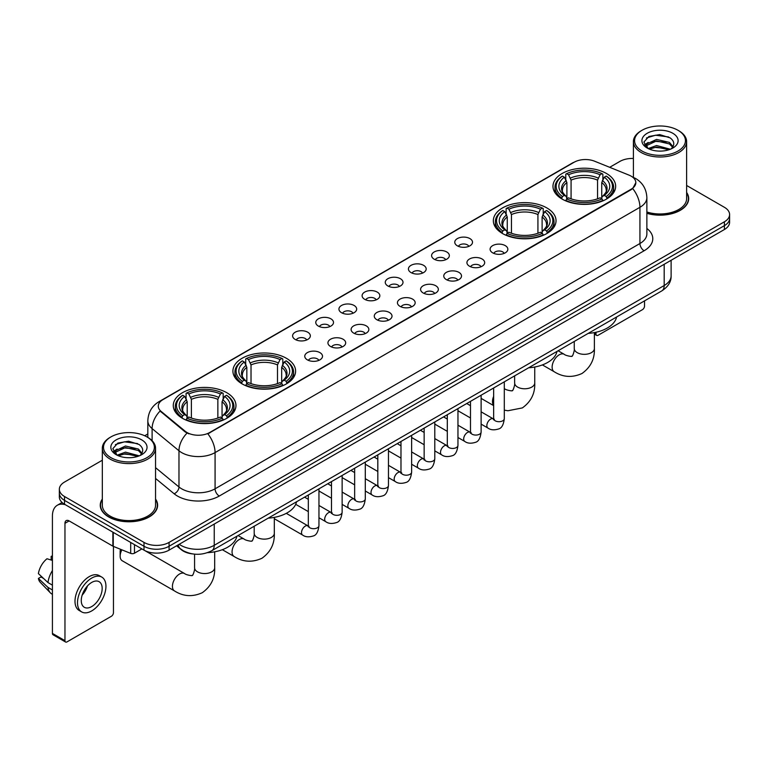 <?xml version="1.0" encoding="UTF-8"?>
<svg xmlns="http://www.w3.org/2000/svg" width="768" height="768" viewBox="0 0 768 768"><rect width="100%" height="100%" fill="white"/><g stroke="black" fill="none" stroke-linecap="round" stroke-linejoin="round"><path stroke-width="1.15" d="M546.854 207.926A31.344 18.096 0 0 0 512.698 204.01A31.344 18.096 0 0 0 493.344 220.723A31.344 18.096 0 0 0 502.522 233.52A31.344 18.096 0 0 0 536.678 237.446A31.344 18.096 0 0 0 556.032 220.723A31.344 18.096 0 0 0 546.854 207.926M286.416 358.291A31.344 18.096 0 0 0 252.259 354.365A31.344 18.096 0 0 0 232.915 371.078A31.344 18.096 0 0 0 242.093 383.875A31.344 18.096 0 0 0 276.25 387.802A31.344 18.096 0 0 0 295.603 371.078A31.344 18.096 0 0 0 286.416 358.291M226.79 392.717A31.344 18.096 0 0 0 192.634 388.79A31.344 18.096 0 0 0 173.28 405.514A31.344 18.096 0 0 0 182.467 418.301A31.344 18.096 0 0 0 216.624 422.227A31.344 18.096 0 0 0 235.968 405.514A31.344 18.096 0 0 0 226.79 392.717M606.48 173.501A31.344 18.096 0 0 0 572.323 169.574A31.344 18.096 0 0 0 552.979 186.298A31.344 18.096 0 0 0 562.157 199.094A31.344 18.096 0 0 0 596.314 203.011A31.344 18.096 0 0 0 615.658 186.298A31.344 18.096 0 0 0 606.48 173.501M457.363 245.827A8.87 5.117 180 0 1 455.606 244.387A8.87 5.117 180 0 1 458.544 238.022A8.87 5.117 180 0 1 469.91 238.589A8.87 5.117 180 0 1 471.667 244.387A8.87 5.117 180 0 1 457.363 245.827M468.826 246.365A5.318 3.072 0 0 0 467.405 244.867A5.318 3.072 0 0 0 462.154 244.09A5.318 3.072 0 0 0 458.448 246.365M434.198 259.21A8.87 5.117 180 0 1 432.442 257.76A8.87 5.117 180 0 1 435.379 251.395A8.87 5.117 180 0 1 446.746 251.962A8.87 5.117 180 0 1 448.502 257.76A8.87 5.117 180 0 1 434.198 259.21M445.661 259.738A5.318 3.072 0 0 0 444.23 258.24A5.318 3.072 0 0 0 438.989 257.462A5.318 3.072 0 0 0 435.283 259.738M411.034 272.582A8.87 5.117 180 0 1 409.267 271.133A8.87 5.117 180 0 1 412.214 264.768A8.87 5.117 180 0 1 423.581 265.334A8.87 5.117 180 0 1 425.338 271.133A8.87 5.117 180 0 1 411.034 272.582M422.496 273.11A5.318 3.072 0 0 0 421.066 271.613A5.318 3.072 0 0 0 415.824 270.835A5.318 3.072 0 0 0 412.109 273.11M387.869 285.955A8.87 5.117 180 0 1 386.102 284.506A8.87 5.117 180 0 1 389.04 278.141A8.87 5.117 180 0 1 400.406 278.717A8.87 5.117 180 0 1 402.173 284.506A8.87 5.117 180 0 1 387.869 285.955M399.331 286.483A5.318 3.072 0 0 0 397.901 284.995A5.318 3.072 0 0 0 392.659 284.208A5.318 3.072 0 0 0 388.944 286.483M364.704 299.328A8.87 5.117 180 0 1 362.938 297.878A8.87 5.117 180 0 1 365.875 291.514A8.87 5.117 180 0 1 377.242 292.09A8.87 5.117 180 0 1 379.008 297.878A8.87 5.117 180 0 1 364.704 299.328M376.166 299.866A5.318 3.072 0 0 0 374.736 298.368A5.318 3.072 0 0 0 369.494 297.59A5.318 3.072 0 0 0 365.779 299.866M341.53 312.71A8.87 5.117 180 0 1 339.773 311.261A8.87 5.117 180 0 1 342.71 304.896A8.87 5.117 180 0 1 354.077 305.462A8.87 5.117 180 0 1 355.834 311.261A8.87 5.117 180 0 1 341.53 312.71M353.002 313.238A5.318 3.072 0 0 0 351.571 311.741A5.318 3.072 0 0 0 346.33 310.963A5.318 3.072 0 0 0 342.614 313.238M318.365 326.083A8.87 5.117 180 0 1 316.608 324.634A8.87 5.117 180 0 1 319.546 318.269A8.87 5.117 180 0 1 330.912 318.835A8.87 5.117 180 0 1 332.669 324.634A8.87 5.117 180 0 1 318.365 326.083M329.827 326.611A5.318 3.072 0 0 0 328.406 325.114A5.318 3.072 0 0 0 323.155 324.336A5.318 3.072 0 0 0 319.45 326.611M295.2 339.456A8.87 5.117 180 0 1 293.443 338.006A8.87 5.117 180 0 1 296.381 331.642A8.87 5.117 180 0 1 307.747 332.218A8.87 5.117 180 0 1 309.504 338.006A8.87 5.117 180 0 1 295.2 339.456M306.662 339.984A5.318 3.072 0 0 0 305.232 338.486A5.318 3.072 0 0 0 299.99 337.709A5.318 3.072 0 0 0 296.285 339.984M492.701 252.854A8.87 5.117 180 0 1 490.934 251.405A8.87 5.117 180 0 1 493.882 245.04A8.87 5.117 180 0 1 505.248 245.616A8.87 5.117 180 0 1 507.005 251.405A8.87 5.117 180 0 1 492.701 252.854M504.163 253.392A5.318 3.072 0 0 0 502.733 251.894A5.318 3.072 0 0 0 497.491 251.117A5.318 3.072 0 0 0 493.776 253.392M469.536 266.237A8.87 5.117 180 0 1 467.77 264.787A8.87 5.117 180 0 1 470.707 258.422A8.87 5.117 180 0 1 482.074 258.989A8.87 5.117 180 0 1 483.84 264.787A8.87 5.117 180 0 1 469.536 266.237M480.998 266.765A5.318 3.072 0 0 0 479.568 265.267A5.318 3.072 0 0 0 474.326 264.49A5.318 3.072 0 0 0 470.611 266.765M446.371 279.61A8.87 5.117 180 0 1 444.605 278.16A8.87 5.117 180 0 1 447.542 271.795A8.87 5.117 180 0 1 458.909 272.362A8.87 5.117 180 0 1 460.675 278.16A8.87 5.117 180 0 1 446.371 279.61M457.834 280.138A5.318 3.072 0 0 0 456.403 278.64A5.318 3.072 0 0 0 451.162 277.862A5.318 3.072 0 0 0 447.446 280.138M423.197 292.982A8.87 5.117 180 0 1 421.44 291.533A8.87 5.117 180 0 1 424.378 285.168A8.87 5.117 180 0 1 435.744 285.744A8.87 5.117 180 0 1 437.501 291.533A8.87 5.117 180 0 1 423.197 292.982M434.669 293.51A5.318 3.072 0 0 0 433.238 292.013A5.318 3.072 0 0 0 427.997 291.235A5.318 3.072 0 0 0 424.282 293.51M400.032 306.355A8.87 5.117 180 0 1 398.275 304.906A8.87 5.117 180 0 1 401.213 298.541A8.87 5.117 180 0 1 412.579 299.117A8.87 5.117 180 0 1 414.336 304.906A8.87 5.117 180 0 1 400.032 306.355M411.494 306.893A5.318 3.072 0 0 0 410.074 305.395A5.318 3.072 0 0 0 404.822 304.608A5.318 3.072 0 0 0 401.117 306.893M376.867 319.728A8.87 5.117 180 0 1 375.11 318.288A8.87 5.117 180 0 1 378.048 311.914A8.87 5.117 180 0 1 389.414 312.49A8.87 5.117 180 0 1 391.171 318.288A8.87 5.117 180 0 1 376.867 319.728M388.33 320.266A5.318 3.072 0 0 0 386.899 318.768A5.318 3.072 0 0 0 381.658 317.99A5.318 3.072 0 0 0 377.952 320.266M353.702 333.11A8.87 5.117 180 0 1 351.946 331.661A8.87 5.117 180 0 1 354.883 325.296A8.87 5.117 180 0 1 366.25 325.862A8.87 5.117 180 0 1 368.006 331.661A8.87 5.117 180 0 1 353.702 333.11M365.165 333.638A5.318 3.072 0 0 0 363.734 332.141A5.318 3.072 0 0 0 358.493 331.363A5.318 3.072 0 0 0 354.778 333.638M330.538 346.483A8.87 5.117 180 0 1 328.771 345.034A8.87 5.117 180 0 1 331.709 338.669A8.87 5.117 180 0 1 343.085 339.235A8.87 5.117 180 0 1 344.842 345.034A8.87 5.117 180 0 1 330.538 346.483M342 347.011A5.318 3.072 0 0 0 340.57 345.514A5.318 3.072 0 0 0 335.328 344.736A5.318 3.072 0 0 0 331.613 347.011M307.373 359.856A8.87 5.117 180 0 1 305.606 358.406A8.87 5.117 180 0 1 308.544 352.042A8.87 5.117 180 0 1 319.91 352.618A8.87 5.117 180 0 1 321.677 358.406A8.87 5.117 180 0 1 307.373 359.856M318.835 360.384A5.318 3.072 0 0 0 317.405 358.886A5.318 3.072 0 0 0 312.163 358.109A5.318 3.072 0 0 0 308.448 360.384M629.021 175.123A15.965 9.216 180 0 1 631.152 176.16A15.965 9.216 180 0 1 635.827 182.678A15.965 9.216 180 0 1 631.152 189.197L209.645 432.547A15.965 9.216 180 0 1 185.27 431.318L161.165 411.437A15.965 9.216 180 0 1 158.275 406.147A15.965 9.216 180 0 1 162.95 399.629L574.138 162.24A15.965 9.216 180 0 1 594.586 161.203L629.021 175.123M192.538 553.91A17.741 10.243 180 0 1 181.315 549.715L176.573 545.798M102.326 499.046A28.685 16.56 0 0 0 100.253 505.219A28.685 16.56 0 0 0 108.662 516.931A28.685 16.56 0 0 0 139.91 520.522A28.685 16.56 0 0 0 157.622 505.219A28.685 16.56 0 0 0 155.549 499.046M635.827 182.678L632.698 188.544L631.152 189.667L207.85 433.834A20.698 11.952 60 0 1 215.078 452.592A23.654 13.661 180 0 1 181.632 452.592A23.654 13.661 180 0 1 178.973 450.768L152.112 428.611A23.654 13.661 180 0 1 147.83 420.778L147.83 437.424M102.326 460.224L64.541 482.045A17.741 10.243 0 0 0 59.347 489.283L59.347 497.011A17.741 10.243 0 0 0 64.541 504.25L143.99 550.128L143.99 546.259A17.741 10.243 0 0 0 169.085 546.259L724.406 225.648A17.741 10.243 0 0 0 729.6 218.41A17.741 10.243 0 0 1 724.406 225.648L169.085 546.259A17.741 10.243 0 0 1 143.99 546.259L64.541 500.39L143.99 546.259L143.99 542.4A17.741 10.243 0 0 0 169.085 542.4L724.406 221.789A17.741 10.243 0 0 0 729.6 214.541A17.741 10.243 0 0 0 724.406 207.302L686.621 185.482M59.347 493.152A17.741 10.243 0 0 0 64.541 500.39A17.741 10.243 0 0 1 59.347 493.152M188.861 433.834L185.27 432.019L160.09 411.053A20.698 13.843 129.5 0 0 152.112 428.611L152.112 440.688M646.867 213.331A28.685 16.56 0 0 0 688.685 198.614A28.685 16.56 0 0 0 686.621 192.432M633.398 158.448A17.741 10.243 0 0 0 619.862 161.434L609.686 167.309M147.83 433.958L144.71 435.763M59.347 489.283A17.741 10.243 0 0 0 64.541 496.531L143.99 542.4M143.99 550.128A17.741 10.243 0 0 0 169.085 550.128L724.406 229.517A17.741 10.243 0 0 0 729.6 222.269L729.6 214.541M594.374 333.091L596.026 334.051A2.957 1.709 120 0 0 596.64 335.405A2.957 1.709 120 0 0 598.118 335.261L642.442 309.667A2.957 1.709 120 0 0 644.534 306.048L644.534 300.874M596.026 334.051L596.026 332.256M642.029 151.046A25.43 14.678 0 0 0 677.99 151.046A25.43 14.678 0 0 0 677.99 130.282L678.826 130.771A26.611 15.36 0 0 1 686.621 141.629A26.611 15.36 0 0 1 670.195 155.827A26.611 15.36 0 0 1 641.194 152.496A26.611 15.36 0 0 1 633.398 141.629A26.611 15.36 0 0 1 641.194 130.771L642.029 130.282A25.43 14.678 0 0 0 642.029 151.046M646.867 211.968A26.611 15.36 0 0 0 686.621 198.614L686.621 141.629M646.867 213.139A28.387 16.387 0 0 0 688.397 198.614A28.387 16.387 0 0 0 686.621 192.902M648.173 148.57L656.544 145.526L670.378 149.232M649.44 149.146L656.544 147.062L668.938 149.75M647.942 148.454L646.637 145.584L647.098 143.837L656.544 139.402L669.456 142.416L672.998 146.611M646.675 147.61L646.637 145.584M646.733 146.352L647.098 145.363L656.544 140.928L669.456 143.952L672.595 147.245M670.934 148.992A13.363 7.718 0 0 0 671.51 148.483C674.918 144.768 674.467 141.235 670.157 137.885L659.702 134.592L648.922 136.474L643.91 142.022L647.155 147.965M672.806 133.277A18.096 10.445 0 0 0 647.251 133.258A18.096 10.445 0 0 0 647.136 148.013A18.096 10.445 0 0 0 647.213 148.051A18.096 10.445 0 0 0 672.883 148.013A18.096 10.445 0 0 0 672.806 133.277M672.643 148.147L673.949 147.254M678.826 130.771L677.99 130.282A25.43 14.678 0 0 0 642.029 130.282M646.435 138L655.498 135.216L668.659 136.973M644.698 145.459L647.165 143.712M651.245 142.118L655.498 141.35L666.144 142.262M651.245 148.253L655.498 147.475L666.144 148.397M644.419 144.97L648.192 142.435M561.59 198.758L562.435 196.522A28.147 16.253 0 0 1 562.435 176.074L564.365 177.197A25.43 14.678 0 0 0 564.365 195.398L566.285 196.483L566.899 198.768M566.899 197.837L566.899 182.554L564.365 177.197M565.776 179.616L565.776 174.144L566.611 173.664A28.147 16.253 0 0 1 602.026 173.664L600.086 174.778A25.43 14.678 0 0 0 568.55 174.778L571.075 180.134L571.075 198.835M597.562 198.835L597.562 180.134L600.086 174.778M588.23 333.379A32.525 18.778 0 0 0 616.608 316.992M565.776 200.381A29.328 16.934 0 0 0 602.861 200.381L602.026 198.931A28.147 16.253 0 0 1 566.611 198.931L565.776 200.89M602.861 200.89L602.861 200.381M562.435 176.074L561.59 176.554A29.328 16.934 0 0 0 554.986 187.258A29.328 16.934 0 0 0 561.59 197.971M602.026 173.664L602.861 174.144L602.861 179.616M566.611 198.931L568.55 197.818A25.43 14.678 0 0 0 600.086 197.818L602.026 198.931M564.365 195.398L562.435 196.522M568.55 174.778L566.611 173.664M566.285 180.49A22.742 13.133 0 0 0 566.285 196.483L566.39 196.56C563.155 193.43 561.84 191.309 562.435 190.195A21.878 12.634 0 0 1 566.899 182.554M607.046 197.971A29.328 16.934 0 0 0 613.651 187.258A29.328 16.934 0 0 0 607.046 176.554L606.202 176.074A28.147 16.253 0 0 1 606.202 196.522L607.046 198.758M606.202 196.522L604.272 195.398A25.43 14.678 0 0 0 604.272 177.197L606.202 176.074M604.272 177.197L601.738 182.554L601.738 197.837L602.362 196.483L604.272 195.398M601.738 182.554A21.878 12.634 0 0 1 606.202 190.195C606.797 191.318 605.482 193.44 602.246 196.56L602.362 196.483A22.742 13.133 0 0 0 602.362 180.49M601.738 198.768L601.738 197.837M501.965 233.184L502.8 230.947A28.147 16.253 0 0 1 502.8 210.499L504.739 211.622A25.43 14.678 0 0 0 504.739 229.824L506.65 230.918L507.264 233.194M507.264 232.262L507.264 216.979L504.739 211.622M506.141 214.042L506.141 208.57L506.986 208.09A28.147 16.253 0 0 1 542.39 208.09L540.461 209.203A25.43 14.678 0 0 0 508.925 209.203L511.45 214.56L511.45 233.261M537.926 233.261L537.926 214.56L540.461 209.203M528.595 367.805A32.525 18.778 0 0 0 556.982 351.418M506.141 234.806A29.328 16.934 0 0 0 543.235 234.806L542.39 233.357A28.147 16.253 0 0 1 506.986 233.357L506.141 235.315M543.235 235.315L543.235 234.806M502.8 210.499L501.965 210.979A29.328 16.934 0 0 0 495.36 221.693A29.328 16.934 0 0 0 501.965 232.397M542.39 208.09L543.235 208.57L543.235 214.042M506.986 233.357L508.925 232.243A25.43 14.678 0 0 0 540.461 232.243L542.39 233.357M504.739 229.824L502.8 230.947M508.925 209.203L506.986 208.09M506.65 214.915A22.742 13.133 0 0 0 506.65 230.918L506.755 230.986C503.53 227.856 502.205 225.734 502.81 224.621A21.878 12.634 0 0 1 507.264 216.979M547.411 232.397A29.328 16.934 0 0 0 554.026 221.693A29.328 16.934 0 0 0 547.411 210.979L546.576 210.499A28.147 16.253 0 0 1 546.576 230.947L547.411 233.184M546.576 230.947L544.637 229.824A25.43 14.678 0 0 0 544.637 211.622L546.576 210.499M544.637 211.622L542.112 216.979L542.112 232.262L542.726 230.918L544.637 229.824M542.112 216.979A21.878 12.634 0 0 1 546.566 224.621C547.162 225.744 545.846 227.866 542.621 230.986L542.726 230.918A22.742 13.133 0 0 0 542.726 214.915M542.112 233.194L542.112 232.262M241.526 383.549L242.371 381.302A28.147 16.253 0 0 1 242.371 360.864L244.31 361.978A25.43 14.678 0 0 0 244.31 380.189L246.221 381.274L246.835 383.558M246.835 382.627L246.835 367.334L244.31 361.978M245.712 364.397L245.712 358.925L246.557 358.445A28.147 16.253 0 0 1 281.962 358.445L280.022 359.568A25.43 14.678 0 0 0 248.486 359.568L251.021 364.925L251.021 383.616M277.498 383.616L277.498 364.925L280.022 359.568M268.166 518.17A32.525 18.778 0 0 0 296.544 501.782M245.712 385.171A29.328 16.934 0 0 0 282.797 385.171L281.962 383.722A28.147 16.253 0 0 1 246.557 383.722L245.712 385.67M282.797 385.67L282.797 385.171M242.371 360.864L241.526 361.344A29.328 16.934 0 0 0 234.922 372.048A29.328 16.934 0 0 0 241.526 382.752M281.962 358.445L282.797 358.925L282.797 364.397M246.557 383.722L248.486 382.598A25.43 14.678 0 0 0 280.022 382.598L281.962 383.722M244.31 380.189L242.371 381.302M248.486 359.568L246.557 358.445M246.221 365.27A22.742 13.133 0 0 0 246.221 381.274L246.326 381.341C243.091 378.221 241.776 376.099 242.371 374.976A21.878 12.634 0 0 1 246.835 367.334M286.982 382.752A29.328 16.934 0 0 0 293.587 372.048A29.328 16.934 0 0 0 286.982 361.344L286.138 360.864A28.147 16.253 0 0 1 286.138 381.302L286.982 383.549M286.138 381.302L284.208 380.189A25.43 14.678 0 0 0 284.208 361.978L286.138 360.864M284.208 361.978L281.674 367.334L281.674 382.627L282.298 381.274L284.208 380.189M281.674 367.334A21.878 12.634 0 0 1 286.138 374.976C286.733 376.109 285.418 378.221 282.192 381.341L282.298 381.274A22.742 13.133 0 0 0 282.298 365.27M281.674 383.558L281.674 382.627M121.872 549.83A10.051 5.808 120 0 0 120.154 556.166L120.154 551.338A4.138 2.39 -60 0 1 120.595 549.312M120.154 556.166A10.051 5.808 120 0 0 122.237 560.765L174.509 590.938A10.051 5.808 -60 0 1 172.973 582.883A10.051 5.808 -60 0 1 179.539 574.022A10.051 5.808 -60 0 1 184.56 573.533C185.712 574.896 193.325 576.278 192.25 575.29C192.576 576.72 195.187 569.424 194.573 567.754A10.051 5.808 180 0 0 197.52 571.853A10.051 5.808 180 0 0 211.738 571.853A10.051 5.808 180 0 0 214.675 567.754C215.107 578.15 210.979 586.474 202.301 592.704C192.576 597.101 183.312 596.515 174.509 590.938M181.901 417.974L182.746 415.728A28.147 16.253 0 0 1 182.746 395.29L184.675 396.403A25.43 14.678 0 0 0 184.675 414.614L186.586 415.699L187.21 417.984M187.21 417.053L187.21 401.76L184.675 396.403M186.086 398.832L186.086 393.35L186.922 392.87A28.147 16.253 0 0 1 222.326 392.87L220.397 393.994A25.43 14.678 0 0 0 188.861 393.994L191.386 399.35L191.386 418.042M217.862 418.042L217.862 399.35L220.397 393.994M207.523 552.653A32.525 18.778 0 0 0 236.918 536.208M186.086 419.597A29.328 16.934 0 0 0 223.171 419.597L222.326 418.147A28.147 16.253 0 0 1 186.922 418.147L186.086 420.096M223.171 420.096L223.171 419.597M182.746 395.29L181.901 395.77A29.328 16.934 0 0 0 175.296 406.474A29.328 16.934 0 0 0 181.901 417.178M222.326 392.87L223.171 393.35L223.171 398.832M186.922 418.147L188.861 417.024A25.43 14.678 0 0 0 220.397 417.024L222.326 418.147M184.675 414.614L182.746 415.728M188.861 393.994L186.922 392.87M186.586 399.696A22.742 13.133 0 0 0 186.586 415.699L186.691 415.766C183.466 412.646 182.15 410.525 182.746 409.411A21.878 12.634 0 0 1 187.21 401.76M227.357 417.178A29.328 16.934 0 0 0 233.962 406.474A29.328 16.934 0 0 0 227.357 395.77L226.512 395.29A28.147 16.253 0 0 1 226.512 415.728L227.357 417.974M226.512 415.728L224.573 414.614A25.43 14.678 0 0 0 224.573 396.403L226.512 395.29M224.573 396.403L222.048 401.76L222.048 417.053L222.662 415.699L224.573 414.614M222.048 401.76A21.878 12.634 0 0 1 226.502 409.411C227.107 410.534 225.782 412.656 222.557 415.766L222.662 415.699A22.742 13.133 0 0 0 222.662 399.696M222.048 417.984L222.048 417.053M134.477 544.627L134.477 553.2L141.898 548.918M65.424 504.768A23.654 13.661 -120 0 0 57.312 505.258A23.654 13.661 -120 0 0 52.416 516.086L52.416 633.418L64.963 640.656L64.963 523.325A5.914 3.418 60 0 1 66.182 520.618A5.914 3.418 60 0 1 69.139 520.915L112.867 546.154L112.867 532.157M64.963 640.656A2.957 1.709 120 0 0 65.568 642.01L53.03 634.771A2.957 1.709 -60 0 1 52.416 633.418M65.568 642.01A2.957 1.709 120 0 0 67.046 641.866L111.379 616.272A2.957 1.709 120 0 0 113.462 612.653L113.462 546.432M134.477 553.2A2.957 1.709 180 0 1 130.694 553.392L113.261 546.346A2.957 1.709 180 0 1 112.867 546.154M91.718 606.566A14.784 8.534 120 0 0 101.376 593.539A14.784 8.534 120 0 0 99.11 581.693A14.784 8.534 120 0 0 91.718 582.432A14.784 8.534 120 0 0 82.061 595.459A14.784 8.534 120 0 0 84.326 607.306A14.784 8.534 120 0 0 91.718 606.566M82.166 595.114A14.784 8.534 120 0 0 87.475 585.917M52.416 556.723L51.158 556.349L51.158 559.315L52.416 560.045M101.779 577.085L99.264 575.635A20.102 11.606 120 0 0 89.213 576.634A20.102 11.606 120 0 0 76.08 594.355A20.102 11.606 120 0 0 79.162 610.464L81.667 611.914A20.102 11.606 120 0 0 91.718 610.915A20.102 11.606 120 0 0 104.861 593.203A20.102 11.606 120 0 0 101.779 577.085A20.102 11.606 120 0 0 91.718 578.083A20.102 11.606 120 0 0 78.586 595.805A20.102 11.606 120 0 0 81.667 611.914M52.416 570.547A19.517 11.27 120 0 0 47.971 582.576L38.4 573.619A15.379 8.88 120 0 1 46.982 558.758L52.416 560.41M52.416 585.139L47.971 582.576M43.574 578.467L40.973 576.96L38.4 578.448L47.971 587.405L52.416 589.968M47.971 587.405A19.517 11.27 120 0 0 50.381 592.858A19.517 11.27 120 0 0 51.859 594.019L52.416 594.336M52.416 555.994A15.379 8.88 120 0 0 51.158 556.349M38.4 578.448A15.379 8.88 120 0 0 40.214 582.278L50.381 592.858M110.957 457.661A25.43 14.678 0 0 0 146.918 457.661A25.43 14.678 0 0 0 146.918 436.896L147.754 437.376A26.611 15.36 0 0 1 155.549 448.243A26.611 15.36 0 0 1 139.123 462.442A26.611 15.36 0 0 1 110.122 459.11A26.611 15.36 0 0 1 102.326 448.243A26.611 15.36 0 0 1 110.122 437.376L110.957 436.896A25.43 14.678 0 0 0 110.957 457.661M102.326 448.243L102.326 505.219A26.611 15.36 0 0 0 110.122 516.086A26.611 15.36 0 0 0 139.123 519.418A26.611 15.36 0 0 0 155.549 505.219L155.549 448.243M102.326 499.517A28.387 16.387 0 0 0 100.55 505.219A28.387 16.387 0 0 0 108.864 516.806A28.387 16.387 0 0 0 139.805 520.358A28.387 16.387 0 0 0 157.325 505.219A28.387 16.387 0 0 0 155.549 499.517M117.11 455.184L125.482 452.141L139.306 455.837M118.378 455.76L125.482 453.677L137.875 456.365M116.88 455.069L115.574 452.189L116.026 450.442L125.482 446.006L138.394 449.03L141.936 453.216M115.613 454.224L115.574 452.189M115.661 452.957L116.026 451.978L125.482 447.542L138.394 450.557L141.533 453.859M139.872 455.606A13.363 7.718 0 0 0 140.438 455.098C143.846 451.382 143.395 447.84 139.085 444.49L128.63 441.206L117.85 443.078L112.838 448.637L116.093 454.579M141.734 439.891A18.096 10.445 0 0 0 116.179 439.862A18.096 10.445 0 0 0 116.064 454.618A18.096 10.445 0 0 0 116.141 454.666A18.096 10.445 0 0 0 141.811 454.618A18.096 10.445 0 0 0 141.734 439.891M141.571 454.752L142.877 453.869M147.754 437.376L146.918 436.896A25.43 14.678 0 0 0 110.957 436.896M115.373 444.605L124.426 441.821L137.597 443.578M113.626 452.074L116.093 450.317M120.182 448.723L124.426 447.955L135.082 448.867M120.182 454.858L124.426 454.09L135.082 455.002M113.347 451.574L117.12 449.04M161.165 411.437L161.165 412.138M185.27 431.318L185.27 432.019M209.645 432.547L209.645 433.027M646.867 228.442A29.568 17.069 180 0 1 644.112 250.762L219.264 496.042A5.914 3.418 60 0 1 215.078 488.803L639.936 243.514A23.654 13.661 0 0 0 646.867 233.856L646.867 197.645A23.654 13.661 180 0 1 639.936 207.302A20.698 11.952 -120 0 0 632.698 188.544M219.264 496.042A29.568 17.069 180 0 1 177.446 496.042A29.568 17.069 180 0 1 174.134 493.766L155.549 478.445M187.037 433.114A20.698 13.843 129.5 0 0 178.973 450.768L178.973 486.979A23.654 13.661 0 0 0 181.632 488.803A23.654 13.661 0 0 0 215.078 488.803L215.078 452.592L639.936 207.302L639.936 243.514A5.914 3.418 60 0 0 644.112 250.762M646.867 197.645C646.464 189.139 642.72 182.765 635.645 178.512L632.659 177.053A20.698 9.696 112 0 0 632.381 176.957M161.194 400.838A20.698 11.952 -120 0 0 159.053 401.645C151.968 405.898 148.234 412.272 147.83 420.778M159.053 401.645L572.4 162.998A20.698 11.952 60 0 1 573.965 162.336M169.085 542.4L169.085 550.128M724.406 221.789L724.406 229.517M64.541 496.531L64.541 504.25M155.549 467.664L178.973 486.979A5.914 3.955 -50.5 0 1 174.134 493.766M179.203 544.282A23.654 13.661 0 0 0 180.787 545.299A23.654 13.661 0 0 0 214.243 545.299L664.186 285.523A23.654 13.661 0 0 0 671.117 275.866C671.29 281.741 668.16 286.762 661.738 290.938L211.795 550.714A11.827 6.826 60 0 0 214.243 545.299L214.243 524.054M664.186 264.278L664.186 285.523A11.827 6.826 60 0 1 661.738 290.938M178.243 544.838A11.827 7.91 129.5 0 0 180.307 548.678L176.717 545.722M594.374 332.592L594.374 348.538A10.051 5.808 180 0 1 591.427 352.637A10.051 5.808 180 0 1 577.21 352.637A10.051 5.808 180 0 1 574.262 348.538C574.877 350.218 572.266 357.504 571.939 356.074C573.024 357.062 565.402 355.68 564.259 354.317L558.106 350.765M594.374 348.538C594.797 358.944 590.678 367.258 582 373.488C572.266 377.885 563.002 377.299 554.198 371.731A10.051 5.808 -60 0 1 552.662 363.677A10.051 5.808 -60 0 1 559.229 354.816A10.051 5.808 -60 0 1 564.259 354.317M597.562 180.134A21.878 12.634 0 0 0 571.075 180.134M598.176 178.07A22.742 13.133 0 0 0 570.461 178.07M534.739 367.018L534.739 382.963A10.051 5.808 180 0 1 531.802 387.072A10.051 5.808 180 0 1 517.584 387.072A10.051 5.808 180 0 1 514.637 382.963C515.251 384.643 512.64 391.93 512.314 390.499C513.389 391.498 505.776 390.115 504.624 388.742L504.298 388.55A10.051 5.808 -60 0 1 504.624 388.742M493.651 405.379A10.051 5.808 -60 0 1 493.651 396.394M537.926 214.56A21.878 12.634 0 0 0 511.45 214.56M538.55 212.496A22.742 13.133 0 0 0 510.835 212.496M274.31 517.382L274.31 533.318A10.051 5.808 180 0 1 271.363 537.427A10.051 5.808 180 0 1 257.146 537.427A10.051 5.808 180 0 1 254.198 533.318C254.813 534.998 252.202 542.294 251.885 540.864C252.96 541.853 245.338 540.47 244.195 539.098L238.051 535.555M274.31 533.318C274.742 543.725 270.614 552.048 261.936 558.269C252.202 562.675 242.938 562.09 234.144 556.512A10.051 5.808 -60 0 1 232.598 548.458A10.051 5.808 -60 0 1 239.165 539.597A10.051 5.808 -60 0 1 244.195 539.098M277.498 364.925A21.878 12.634 0 0 0 251.021 364.925M278.112 362.861A22.742 13.133 0 0 0 250.397 362.861M217.862 399.35A21.878 12.634 0 0 0 191.386 399.35M218.486 397.286A22.742 13.133 0 0 0 190.771 397.286M504.298 381.84L504.298 418.618A5.318 3.072 180 0 1 502.493 420.931A5.318 3.072 180 0 1 495.206 420.797A5.318 3.072 180 0 1 493.651 418.618L493.478 419.77L493.958 419.376M504.298 418.618C503.568 424.8 501.648 428.256 498.547 428.976C494.16 430.339 490.618 430.032 487.949 428.064A5.318 3.072 -60 0 1 487.133 423.792A5.318 3.072 -60 0 1 490.608 419.107A5.318 3.072 -60 0 1 490.848 418.973A5.318 3.072 -60 0 1 493.267 418.838L494.352 419.27M481.123 395.213L481.123 432A5.318 3.072 180 0 1 479.328 434.304A5.318 3.072 180 0 1 472.042 434.17A5.318 3.072 180 0 1 470.486 432L470.314 433.142L470.784 432.749M481.123 432C480.394 438.173 478.483 441.629 475.382 442.349C470.986 443.712 467.453 443.405 464.784 441.437A5.318 3.072 -60 0 1 463.968 437.174A5.318 3.072 -60 0 1 467.443 432.48A5.318 3.072 -60 0 1 467.683 432.355A5.318 3.072 -60 0 1 470.102 432.221L471.187 432.643M457.958 408.586L457.958 445.373A5.318 3.072 180 0 1 456.163 447.677A5.318 3.072 180 0 1 448.877 447.542A5.318 3.072 180 0 1 447.312 445.373L447.149 446.525L447.619 446.131M457.958 445.373C457.229 451.555 455.318 455.002 452.218 455.731C447.821 457.085 444.288 456.787 441.619 454.81A5.318 3.072 -60 0 1 440.803 450.547A5.318 3.072 -60 0 1 444.278 445.853A5.318 3.072 -60 0 1 444.509 445.728A5.318 3.072 -60 0 1 446.938 445.594L448.022 446.016M434.794 421.958L434.794 458.746A5.318 3.072 180 0 1 432.989 461.05A5.318 3.072 180 0 1 425.712 460.915A5.318 3.072 180 0 1 424.147 458.746L423.984 459.898L424.454 459.504M434.794 458.746C434.064 464.928 432.154 468.384 429.053 469.104C424.656 470.467 421.123 470.16 418.445 468.182A5.318 3.072 -60 0 1 417.629 463.92A5.318 3.072 -60 0 1 421.114 459.226A5.318 3.072 -60 0 1 421.344 459.101A5.318 3.072 -60 0 1 423.773 458.966L424.848 459.389M411.629 435.341L411.629 472.118A5.318 3.072 180 0 1 409.824 474.422A5.318 3.072 180 0 1 402.547 474.298A5.318 3.072 180 0 1 400.982 472.118L400.81 473.27L401.29 472.877M411.629 472.118C410.899 478.301 408.989 481.757 405.888 482.477C401.491 483.84 397.958 483.533 395.28 481.555A5.318 3.072 -60 0 1 394.464 477.293A5.318 3.072 -60 0 1 397.939 472.608A5.318 3.072 -60 0 1 398.179 472.474A5.318 3.072 -60 0 1 400.608 472.339L401.683 472.771M388.464 448.714L388.464 485.501A5.318 3.072 180 0 1 386.659 487.805A5.318 3.072 180 0 1 379.373 487.67A5.318 3.072 180 0 1 377.818 485.501L377.645 486.643L378.125 486.25M388.464 485.501C387.734 491.674 385.814 495.13 382.723 495.85C378.326 497.213 374.794 496.906 372.115 494.938A5.318 3.072 -60 0 1 371.299 490.666A5.318 3.072 -60 0 1 374.774 485.981A5.318 3.072 -60 0 1 375.014 485.856A5.318 3.072 -60 0 1 377.434 485.712L378.518 486.144M365.299 462.086L365.299 498.874A5.318 3.072 180 0 1 363.494 501.178A5.318 3.072 180 0 1 356.208 501.043A5.318 3.072 180 0 1 354.653 498.874L354.48 500.026L354.96 499.632M365.299 498.874C364.57 505.056 362.65 508.502 359.558 509.232C355.162 510.586 351.619 510.278 348.95 508.31A5.318 3.072 -60 0 1 348.134 504.048A5.318 3.072 -60 0 1 351.61 499.354A5.318 3.072 -60 0 1 351.85 499.229A5.318 3.072 -60 0 1 354.269 499.094L355.354 499.517M342.134 475.459L342.134 512.246A5.318 3.072 180 0 1 340.33 514.55A5.318 3.072 180 0 1 333.043 514.416A5.318 3.072 180 0 1 331.488 512.246L331.315 513.398L331.795 513.005M342.134 512.246C341.405 518.429 339.485 521.875 336.384 522.605C331.997 523.968 328.454 523.661 325.786 521.683A5.318 3.072 -60 0 1 324.97 517.421A5.318 3.072 -60 0 1 328.445 512.726A5.318 3.072 -60 0 1 328.685 512.602A5.318 3.072 -60 0 1 331.104 512.467L332.189 512.89M318.96 488.842L318.96 525.619A5.318 3.072 180 0 1 317.165 527.923A5.318 3.072 180 0 1 309.878 527.798A5.318 3.072 180 0 1 308.323 525.619L308.15 526.771L308.621 526.378M318.96 525.619C318.23 531.802 316.32 535.258 313.219 535.978C308.822 537.341 305.29 537.034 302.621 535.056A5.318 3.072 -60 0 1 301.805 530.794A5.318 3.072 -60 0 1 305.28 526.109A5.318 3.072 -60 0 1 305.51 525.974A5.318 3.072 -60 0 1 307.939 525.84L309.024 526.272M64.963 523.325L69.139 520.915M113.261 532.378L113.261 546.346M130.694 553.392L130.694 542.448M572.4 162.998L576.192 161.232M211.795 550.714C202.272 555.494 192.758 555.494 183.245 550.714L180.307 548.678M671.117 275.866L671.117 260.275M596.64 335.405L594.374 334.099M688.397 200.986L688.397 198.614M633.398 177.37L633.398 141.629M554.198 371.731L542.4 364.915M554.986 192.672L554.986 187.258M613.651 192.672L613.651 187.258M574.262 341.443L574.262 348.538M534.739 382.963C535.171 393.37 531.043 401.683 522.365 407.914L507.898 410.755L504.298 410.122M493.651 405.619L481.123 398.39M495.36 227.098L495.36 221.693M554.026 227.098L554.026 221.693M514.637 375.869L514.637 382.963M234.144 556.512L222.336 549.696M234.922 377.462L234.922 372.048M293.587 377.462L293.587 372.048M254.198 526.224L254.198 533.318M214.675 551.808L214.675 567.754M175.296 411.888L175.296 406.474M233.962 411.888L233.962 406.474M184.56 573.533L144.643 550.483M194.573 554.16L194.573 567.754M487.949 428.064L481.123 424.118M470.486 417.974L457.958 410.746M493.651 387.984L493.651 418.618M493.267 418.838L481.123 411.83M470.486 405.686L466.733 403.526M464.784 441.437L457.958 437.501M447.312 431.347L434.794 424.118M470.486 401.357L470.486 432M470.102 432.221L457.958 425.203M447.312 419.059L443.568 416.899M441.619 454.81L434.794 450.874M424.147 444.73L411.629 437.501M447.312 414.73L447.312 445.373M446.938 445.594L434.794 438.586M424.147 432.432L420.403 430.272M418.445 468.182L411.629 464.246M400.982 458.102L388.464 450.874M424.147 428.112L424.147 458.746M423.773 458.966L411.629 451.958M400.982 445.814L397.238 443.645M395.28 481.555L388.464 477.619M377.818 471.475L365.299 464.246M400.982 441.485L400.982 472.118M400.608 472.339L388.464 465.331M377.818 459.187L374.074 457.018M372.115 494.938L365.299 491.002M354.653 484.848L342.134 477.619M377.818 454.858L377.818 485.501M377.434 485.712L365.299 478.704M354.653 472.56L350.909 470.4M348.95 508.31L342.134 504.374M331.488 498.23L318.96 491.002M354.653 468.23L354.653 498.874M354.269 499.094L342.134 492.077M331.488 485.933L327.734 483.773M325.786 521.683L318.96 517.747M308.323 511.603L295.699 504.317M331.488 481.603L331.488 512.246M331.104 512.467L318.96 505.459M308.323 499.306L304.57 497.146M302.621 535.056L274.31 518.717M308.323 494.986L308.323 525.619M307.939 525.84L286.282 513.341M57.312 505.258L62.102 502.493M157.325 507.59L157.325 505.219M100.55 507.59L100.55 505.219"/></g></svg>
